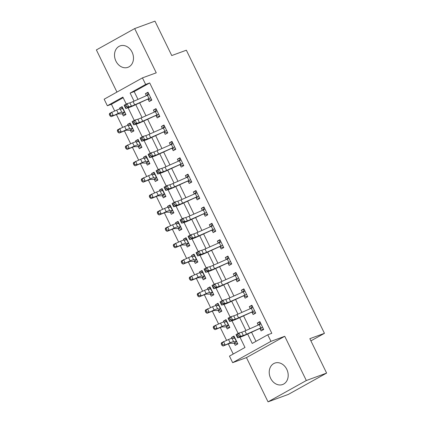 <?xml version="1.0" encoding="UTF-8"?>
<svg xmlns="http://www.w3.org/2000/svg" width="423" height="423" viewBox="0 0 423 423"><rect width="100%" height="100%" fill="white"/><g stroke="black" fill="none" stroke-linecap="round" stroke-linejoin="round"><path stroke-width="0.63" d="M115.923 61.113A11.405 9.2 -110.1 0 0 127.92 67.326A11.405 9.2 -110.1 0 0 132.071 52.119A11.405 9.2 -110.1 0 0 120.074 45.906A11.405 9.2 -110.1 0 0 115.923 61.113M270.635 378.315A11.405 9.2 -110.1 0 0 282.633 384.528A11.405 9.2 -110.1 0 0 286.783 369.321A11.405 9.2 -110.1 0 0 274.786 363.108A11.405 9.2 -110.1 0 0 270.635 378.315M123.178 97.724L111.413 104.275L107.352 105.761L104.158 99.204L142.451 77.88L145.649 84.436L130.125 93.081L134.054 101.139M310.905 340.869L324.446 333.329L186.358 50.205L171.749 55.556L154.966 21.15L134.673 28.584L96.381 49.914L116.949 92.082M324.446 333.329L309.837 338.68L326.619 373.086L288.327 394.416L268.034 401.85L306.326 380.526L284.748 336.285L270.953 341.34L232.655 362.67L229.462 356.113L244.986 347.468L239.968 337.184M284.748 336.285L246.456 357.609L268.034 401.85M246.456 357.609L232.655 362.67M111.413 104.275L114.659 110.926M116.415 114.527L122.649 127.307M124.404 130.913L130.638 143.693M132.399 147.299L138.633 160.079M140.388 163.68L146.622 176.46M148.378 180.066L154.612 192.846M156.373 196.452L162.606 209.232M164.362 212.832L170.596 225.618M172.351 229.218L178.585 241.998M180.346 245.604L186.58 258.384M188.335 261.99L194.569 274.77M196.325 278.371L202.559 291.151M204.32 294.757L210.554 307.537M212.309 311.143L218.543 323.923M220.298 327.529L226.532 340.309M228.293 343.91L233.221 354.019M326.619 373.086L306.326 380.526M237.673 343.582L237.192 343.846L234.194 343.196L235.241 345.337L237.826 343.894L233.988 336.031L231.402 337.469L231.836 338.363M229.684 327.196L229.203 327.465L226.205 326.815L227.246 328.951L229.837 327.508L225.998 319.645L223.413 321.089L223.846 321.977M221.689 310.81L221.208 311.079L218.215 310.429L219.257 312.565L221.842 311.127L218.009 303.259L215.418 304.703L215.857 305.591M213.7 294.424L213.218 294.694L210.22 294.043L211.267 296.185L213.853 294.741L210.014 286.879L207.429 288.317L207.862 289.205M205.705 278.043L205.229 278.308L202.231 277.657L203.273 279.799L205.864 278.355L202.025 270.493L199.439 271.931L199.873 272.824M197.715 261.657L197.234 261.927L194.242 261.277L195.283 263.413L197.869 261.974L194.035 254.107L191.445 255.55L191.878 256.438M189.726 245.271L189.245 245.541L186.247 244.891L187.289 247.027L189.879 245.589L186.041 237.726L183.455 239.164L183.889 240.053M181.731 228.891L181.256 229.155L178.257 228.505L179.299 230.646L181.885 229.203L178.051 221.34L175.466 222.778L175.899 223.672M173.742 212.505L173.261 212.774L170.268 212.124L171.31 214.26L173.895 212.817L170.062 204.954L167.471 206.398L167.905 207.286M165.753 196.119L165.271 196.388L162.273 195.738L163.315 197.874L165.906 196.436L162.067 188.568L159.482 190.012L159.915 190.9M157.758 179.733L157.282 180.002L154.284 179.352L155.326 181.493L157.911 180.05L154.078 172.187L151.492 173.626L151.926 174.514M149.768 163.352L149.287 163.616L146.295 162.966L147.336 165.107L149.922 163.664L146.088 155.801L143.497 157.24L143.931 158.133M141.779 146.966L141.298 147.236L138.3 146.585L139.341 148.722L141.932 147.283L138.094 139.416L135.508 140.859L135.942 141.747M133.784 130.58L133.303 130.85L130.31 130.199L131.352 132.336L133.938 130.897L130.104 123.03L127.519 124.473L127.952 125.361M125.795 114.199L125.314 114.464L122.316 113.813L123.363 115.955L125.948 114.511L122.115 106.649L119.524 108.087L119.958 108.981M247.667 334.075L252.23 343.434L267.754 334.789L271.815 333.303L149.705 82.945L134.181 91.59L137.988 99.4M139.722 102.953L145.983 115.786M147.712 119.334L153.972 132.166M155.706 135.72L161.961 148.552M163.696 152.106L169.956 164.938M171.685 168.486L177.946 181.324M179.68 184.872L185.935 197.705M187.669 201.258L193.93 214.091M195.659 217.644L201.919 230.477M203.653 234.025L209.914 246.858M211.643 250.411L217.903 263.243M219.632 266.797L225.893 279.629M227.627 283.177L233.887 296.015M235.616 299.563L241.877 312.396M243.606 315.949L249.866 328.782M251.6 332.335L255.994 341.34M263.545 329.168L263.064 329.438L260.071 328.787L261.113 330.929L263.698 329.485L259.865 321.623L257.279 323.061L258.257 325.07M255.555 312.787L255.074 313.052L252.076 312.401L253.123 314.543L255.709 313.099L251.875 305.237L249.284 306.675L250.263 308.684M247.566 296.401L247.085 296.671L244.087 296.021L245.129 298.157L247.719 296.719L243.881 288.851L241.295 290.294L242.273 292.298M239.571 280.015L239.09 280.285L236.097 279.635L237.139 281.771L239.725 280.333L235.891 272.465L233.306 273.908L234.284 275.918M231.582 263.635L231.101 263.899L228.103 263.249L229.15 265.39L231.735 263.947L227.902 256.084L225.311 257.522L226.289 259.532M223.593 247.249L223.111 247.513L220.113 246.868L221.155 249.004L223.746 247.561L219.907 239.698L217.322 241.142L218.3 243.146M215.598 230.863L215.117 231.132L212.124 230.482L213.166 232.618L215.751 231.18L211.918 223.312L209.332 224.756L210.31 226.76M207.608 214.477L207.127 214.747L204.129 214.096L205.176 216.232L207.762 214.794L203.928 206.932L201.337 208.37L202.316 210.379M199.619 198.096L199.138 198.361L196.14 197.71L197.181 199.852L199.772 198.408L195.934 190.546L193.348 191.984L194.326 193.993M191.624 181.71L191.143 181.98L188.15 181.33L189.192 183.466L191.778 182.027L187.944 174.16L185.359 175.603L186.337 177.607M183.635 165.324L183.154 165.594L180.156 164.944L181.203 167.08L183.788 165.642L179.955 157.774L177.364 159.217L178.342 161.226M175.645 148.944L175.164 149.208L172.166 148.558L173.208 150.699L175.799 149.256L171.96 141.393L169.374 142.831L170.353 144.84M167.651 132.558L167.17 132.822L164.177 132.177L165.219 134.313L167.804 132.87L163.971 125.007L161.38 126.451L162.363 128.455M159.661 116.172L159.18 116.441L156.182 115.791L157.229 117.927L159.815 116.489L155.976 108.621L153.39 110.065L154.369 112.069M151.672 99.786L151.191 100.055L148.193 99.405L149.234 101.541L151.825 100.103L147.987 92.24L145.401 93.679L146.379 95.688M142.451 77.88L156.251 72.825L134.673 28.584M149.705 82.945L145.649 84.436M267.754 334.789L270.953 341.34M126.271 104.074L122.876 97.116L107.352 105.761M238.149 333.456L231.978 320.803M230.16 317.07L223.989 304.417M222.17 300.69L215.994 288.031M214.175 284.304L208.005 271.645M206.186 267.918L200.016 255.265M198.197 251.532L192.021 238.879M190.202 235.151L184.031 222.493M182.213 218.765L176.042 206.112M174.223 202.379L168.047 189.726M166.228 185.993L160.058 173.34M158.239 169.612L152.063 156.954M150.244 153.226L144.074 140.573M142.255 136.841L136.084 124.188M134.265 120.46L128.09 107.802M135.788 104.693L142.049 117.525M143.778 121.078L150.038 133.911M151.772 137.459L158.028 150.297M159.762 153.845L166.022 166.678M167.751 170.231L174.012 183.064M175.746 186.617L182.001 199.45M183.735 202.998L189.996 215.83M191.725 219.384L197.985 232.216M199.719 235.77L205.975 248.602M207.709 252.15L213.969 264.988M215.698 268.536L221.959 281.369M223.693 284.922L229.948 297.755M231.682 301.308L237.943 314.141M239.672 317.689L245.932 330.522M134.181 91.59L130.125 93.081M260.071 322.04L257.279 323.061M234.194 336.449L231.402 337.469M122.316 107.067L119.524 108.087M130.31 123.453L127.519 124.473M138.3 139.833L135.508 140.859M146.289 156.219L143.497 157.24M154.284 172.605L151.492 173.626M162.273 188.986L159.482 190.012M170.263 205.372L167.471 206.398M178.257 221.758L175.466 222.778M186.247 238.144L183.455 239.164M194.236 254.524L191.445 255.55M202.231 270.91L199.439 271.931M210.22 287.296L207.429 288.317M218.21 303.677L215.418 304.703M226.205 320.063L223.413 321.089M252.076 305.655L249.284 306.675M244.087 289.269L241.295 290.294M236.092 272.888L233.306 273.908M228.103 256.502L225.311 257.522M220.113 240.116L217.322 241.142M212.119 223.73L209.332 224.756M204.129 207.349L201.337 208.37M196.14 190.963L193.348 191.984M188.145 174.577L185.359 175.603M180.156 158.197L177.364 159.217M172.166 141.811L169.374 142.831M164.172 125.425L161.38 126.451M156.182 109.039L153.39 110.065M148.193 92.658L145.401 93.679M263.064 329.438L263.587 329.247M258.474 324.975L260.351 322.617M246.556 334.233A7.313 0.545 -26 0 1 243.31 335.508L240.565 336.301L237.594 337.871L240.338 337.078A10.966 0.82 154 0 0 245.208 335.164L262.329 327.286A5.118 0.381 154 0 0 260.848 327.904L246.556 334.233L244.959 330.955A7.313 0.545 -26 0 1 241.713 332.229L238.969 333.023L240.565 336.301L238.466 335.999L237.826 334.688L236.637 335.317L237.277 336.629L238.466 335.999M237.277 336.629L237.594 337.871L235.997 334.593L238.969 333.023L237.826 334.688M260.071 328.787L259.711 328.745M262.329 327.286L262.657 327.349L260.906 323.759L260.732 324.007A5.118 0.381 154 0 0 259.251 324.626L244.959 330.955M235.997 334.593L236.637 335.317M234.474 337.025L233.274 338.368M237.71 343.656L237.192 343.846M234.194 343.196L233.893 343.122A5.118 0.381 -26 0 1 233.216 343.296L230.371 343.249A7.313 0.545 154 0 0 228.045 344.01L223.053 346.056L221.869 345.242L222.694 344.745L222.059 343.434L221.229 343.931L221.869 345.242M221.229 343.931L221.456 342.778L228.52 339.495A10.966 0.82 -26 0 1 232.005 338.347L235.035 338.167L236.785 341.758L233.602 341.625A10.966 0.82 -26 0 0 230.117 342.773L223.053 346.056M222.059 343.434L223.529 341.535L225.126 344.814L222.694 344.745M233.893 343.122L236.515 341.662M255.074 313.052L255.592 312.861M250.479 308.589L252.357 306.231M238.567 317.847A7.313 0.545 -26 0 1 235.32 319.127L232.576 319.915L229.604 321.485L232.349 320.692A10.966 0.82 154 0 0 237.218 318.778L254.339 310.9A5.118 0.381 154 0 0 252.859 311.518L238.567 317.847L236.97 314.569A7.313 0.545 -26 0 1 233.723 315.849L230.979 316.637L232.576 319.915L230.477 319.614L229.837 318.302L228.647 318.931L229.287 320.243L230.477 319.614M229.287 320.243L229.604 321.485L228.002 318.207L230.979 316.637L229.837 318.302M252.076 312.401L251.717 312.359M254.339 310.9L254.667 310.963L252.917 307.373L252.743 307.627A5.118 0.381 154 0 0 251.262 308.245L236.97 314.569M228.002 318.207L228.647 318.931M247.085 296.671L247.603 296.481M242.49 292.203L244.367 289.85M230.577 301.462A7.313 0.545 -26 0 1 227.331 302.741L224.587 303.529L221.61 305.099L224.354 304.311A10.966 0.82 154 0 0 229.224 302.392L246.35 294.519A5.118 0.381 154 0 0 244.869 295.138L230.577 301.462L228.975 298.183A7.313 0.545 -26 0 1 225.729 299.463L222.984 300.256L224.587 303.529L222.482 303.228L221.842 301.922L220.653 302.545L221.292 303.857L222.482 303.228M221.292 303.857L221.61 305.099L220.013 301.826L222.984 300.256L221.842 301.922M244.087 296.021L243.727 295.978M246.35 294.519L246.672 294.577L244.928 290.992L244.748 291.241A5.118 0.381 154 0 0 243.267 291.859L228.975 298.183M220.013 301.826L220.653 302.545M239.09 280.285L239.608 280.095M234.501 275.817L236.378 273.464M222.583 285.076A7.313 0.545 -26 0 1 219.336 286.355L216.592 287.148L213.62 288.719L216.365 287.926A10.966 0.82 154 0 0 221.234 286.011L238.355 278.133A5.118 0.381 154 0 0 236.875 278.752L222.583 285.076L220.986 281.803A7.313 0.545 -26 0 1 217.739 283.077L214.995 283.87L216.592 287.148L214.493 286.847L213.853 285.536L212.663 286.165L213.303 287.476L214.493 286.847M213.303 287.476L213.62 288.719L212.023 285.44L214.995 283.87L213.853 285.536M236.097 279.635L235.738 279.592M238.355 278.133L238.683 278.191L236.933 274.606L236.758 274.855A5.118 0.381 154 0 0 235.278 275.473L220.986 281.803M212.023 285.44L212.663 286.165M226.485 320.639L225.285 321.988M229.721 327.275L229.203 327.465M226.205 326.815L225.903 326.736A5.118 0.381 -26 0 1 225.226 326.91L222.376 326.863A7.313 0.545 154 0 0 220.055 327.624L215.064 329.67L213.874 328.856L214.704 328.364L214.064 327.053L213.234 327.545L213.874 328.856M213.234 327.545L213.462 326.392L220.526 323.109A10.966 0.82 -26 0 1 224.016 321.966L227.04 321.781L228.79 325.372L225.612 325.239A10.966 0.82 -26 0 0 222.128 326.387L215.064 329.67M214.064 327.053L215.534 325.155L217.131 328.428L214.704 328.364M225.903 326.736L228.526 325.276M218.495 304.259L217.295 305.602M221.726 310.889L221.208 311.079M218.215 310.429L217.914 310.355A5.118 0.381 -26 0 1 217.232 310.524L214.387 310.477A7.313 0.545 154 0 0 212.066 311.243L207.069 313.284L205.885 312.475L206.715 311.978L206.075 310.667L205.245 311.164L205.885 312.475M205.245 311.164L205.472 310.006L212.536 306.723A10.966 0.82 -26 0 1 216.021 305.58L219.051 305.401L220.801 308.986L217.623 308.859A10.966 0.82 -26 0 0 214.133 310.001L207.069 313.284M206.075 310.667L207.545 308.769L209.142 312.047L206.715 311.978M217.914 310.355L220.531 308.896M210.501 287.873L209.3 289.216M213.737 294.503L213.218 294.694M210.22 294.043L209.919 293.969A5.118 0.381 -26 0 1 209.242 294.144L206.398 294.096A7.313 0.545 154 0 0 204.071 294.857L199.08 296.898L197.895 296.089L198.72 295.592L198.086 294.281L197.255 294.778L197.895 296.089M197.255 294.778L197.483 293.625L204.547 290.342A10.966 0.82 -26 0 1 208.031 289.195L211.061 289.015L212.811 292.605L209.628 292.473A10.966 0.82 -26 0 0 206.144 293.615L199.08 296.898M198.086 294.281L199.556 292.383L201.152 295.661L198.72 295.592M209.919 293.969L212.542 292.51M231.101 263.899L231.619 263.709M226.506 259.436L228.383 257.078M214.593 268.695A7.313 0.545 -26 0 1 211.347 269.969L208.602 270.762L205.631 272.333L208.375 271.54A10.966 0.82 154 0 0 213.245 269.625L230.366 261.747A5.118 0.381 154 0 0 228.885 262.366L214.593 268.695L212.996 265.417A7.313 0.545 -26 0 1 209.75 266.696L207.006 267.484L208.602 270.762L206.503 270.461L205.864 269.15L204.674 269.779L205.314 271.09L206.503 270.461M205.314 271.09L205.631 272.333L204.029 269.054L207.006 267.484L205.864 269.15M228.103 263.249L227.743 263.206M230.366 261.747L230.694 261.811L228.943 258.22L228.769 258.469A5.118 0.381 154 0 0 227.288 259.088L212.996 265.417M204.029 269.054L204.674 269.779M202.511 271.487L201.311 272.83M205.747 278.117L205.229 278.308M202.231 277.657L201.93 277.583A5.118 0.381 -26 0 1 201.248 277.758L198.403 277.71A7.313 0.545 154 0 0 196.082 278.471L191.09 280.518L189.901 279.703L190.731 279.206L190.091 277.9L189.261 278.392L189.901 279.703M189.261 278.392L189.488 277.239L196.552 273.956A10.966 0.82 -26 0 1 200.042 272.809L203.066 272.629L204.817 276.219L201.639 276.087A10.966 0.82 -26 0 0 198.154 277.234L191.09 280.518M190.091 277.9L191.561 276.002L193.158 279.275L190.731 279.206M201.93 277.583L204.547 276.124M223.111 247.513L223.63 247.328M218.517 243.051L220.394 240.692M206.604 252.309A7.313 0.545 -26 0 1 203.357 253.589L200.613 254.376L197.636 255.947L200.38 255.159A10.966 0.82 154 0 0 205.25 253.24L222.376 245.361A5.118 0.381 154 0 0 220.896 245.985L206.604 252.309L205.002 249.031A7.313 0.545 -26 0 1 201.755 250.31L199.011 251.103L200.613 254.376L198.509 254.075L197.869 252.764L196.679 253.393L197.319 254.704L198.509 254.075M197.319 254.704L197.636 255.947L196.039 252.674L199.011 251.103L197.869 252.764M220.113 246.868L219.754 246.821M222.376 245.361L222.699 245.425L220.949 241.834L220.774 242.088A5.118 0.381 154 0 0 219.294 242.707L205.002 249.031M196.039 252.674L196.679 253.393M194.522 255.106L193.316 256.449M197.753 261.737L197.234 261.927M194.242 261.277L193.94 261.197A5.118 0.381 -26 0 1 193.258 261.372L190.413 261.324A7.313 0.545 154 0 0 188.092 262.091L183.096 264.132L181.911 263.323L182.741 262.826L182.102 261.514L181.271 262.011L181.911 263.323M181.271 262.011L181.499 260.854L188.563 257.57A10.966 0.82 -26 0 1 192.047 256.428L195.077 256.248L196.827 259.833L193.649 259.701A10.966 0.82 -26 0 0 190.16 260.848L183.096 264.132M182.102 261.514L183.571 259.616L185.168 262.894L182.741 262.826M193.94 261.197L196.558 259.743M215.117 231.132L215.635 230.942M210.522 226.665L212.404 224.312M198.609 235.923A7.313 0.545 -26 0 1 195.363 237.203L192.618 237.996L189.647 239.566L192.391 238.773A10.966 0.82 154 0 0 197.261 236.854L214.382 228.98A5.118 0.381 154 0 0 212.901 229.599L198.609 235.923L197.012 232.65A7.313 0.545 -26 0 1 193.766 233.924L191.022 234.717L192.618 237.996L190.519 237.694L189.879 236.383L188.69 237.007L189.33 238.318L190.519 237.694M189.33 238.318L189.647 239.566L188.05 236.288L191.022 234.717L189.879 236.383M212.124 230.482L211.764 230.44M214.382 228.98L214.71 229.039L212.959 225.454L212.785 225.702A5.118 0.381 154 0 0 211.304 226.321L197.012 232.65M188.05 236.288L188.69 237.007M186.527 238.72L185.327 240.063M189.763 245.351L189.245 245.541M186.247 244.891L185.946 244.817A5.118 0.381 -26 0 1 185.269 244.986L182.424 244.938A7.313 0.545 154 0 0 180.098 245.705L175.106 247.746L173.922 246.937L174.747 246.44L174.112 245.129L173.282 245.626L173.922 246.937M173.282 245.626L173.509 244.473L180.573 241.189A10.966 0.82 -26 0 1 184.058 240.042L187.088 239.862L188.838 243.452L185.655 243.32A10.966 0.82 -26 0 0 182.17 244.462L175.106 247.746M174.112 245.129L175.582 243.23L177.179 246.509L174.747 246.44M185.946 244.817L188.568 243.357M207.127 214.747L207.645 214.556M202.532 210.284L204.409 207.926M190.62 219.542A7.313 0.545 -26 0 1 187.373 220.817L184.629 221.61L181.657 223.18L184.402 222.387A10.966 0.82 154 0 0 189.271 220.473L206.392 212.595A5.118 0.381 154 0 0 204.912 213.213L190.62 219.542L189.023 216.264A7.313 0.545 -26 0 1 185.776 217.538L183.032 218.331L184.629 221.61L182.53 221.308L181.89 219.997L180.7 220.626L181.34 221.938L182.53 221.308M181.34 221.938L181.657 223.18L180.055 219.902L183.032 218.331L181.89 219.997M204.129 214.096L203.77 214.054M206.392 212.595L206.72 212.658L204.97 209.068L204.795 209.316A5.118 0.381 154 0 0 203.315 209.935L189.023 216.264M180.055 219.902L180.7 220.626M178.538 222.334L177.337 223.677M181.774 228.965L181.256 229.155M178.257 228.505L177.956 228.431A5.118 0.381 -26 0 1 177.274 228.605L174.429 228.557A7.313 0.545 154 0 0 172.108 229.319L167.117 231.365L165.927 230.551L166.757 230.054L166.117 228.743L165.287 229.24L165.927 230.551M165.287 229.24L165.515 228.087L172.579 224.803A10.966 0.82 -26 0 1 176.068 223.656L179.093 223.476L180.843 227.066L177.665 226.934A10.966 0.82 -26 0 0 174.181 228.082L167.117 231.365M166.117 228.743L167.587 226.844L169.184 230.123L166.757 230.054M177.956 228.431L180.573 226.971M199.138 198.361L199.656 198.17M194.543 193.898L196.42 191.54M182.63 203.156A7.313 0.545 -26 0 1 179.384 204.431L176.64 205.224L173.663 206.794L176.407 206.001A10.966 0.82 154 0 0 181.277 204.087L198.403 196.209A5.118 0.381 154 0 0 196.922 196.827L182.63 203.156L181.028 199.878A7.313 0.545 -26 0 1 177.782 201.158L175.037 201.945L176.64 205.224L174.535 204.922L173.895 203.611L172.706 204.24L173.345 205.552L174.535 204.922M173.345 205.552L173.663 206.794L172.066 203.516L175.037 201.945L173.895 203.611M196.14 197.71L195.78 197.668M198.403 196.209L198.725 196.272L196.975 192.682L196.801 192.936A5.118 0.381 154 0 0 195.32 193.554L181.028 199.878M172.066 203.516L172.706 204.24M170.548 205.948L169.343 207.296M173.779 212.584L173.261 212.774M170.268 212.124L169.967 212.045A5.118 0.381 -26 0 1 169.285 212.219L166.44 212.172A7.313 0.545 154 0 0 164.119 212.933L159.122 214.979L157.938 214.165L158.768 213.673L158.128 212.362L157.298 212.854L157.938 214.165M157.298 212.854L157.525 211.701L164.589 208.417A10.966 0.82 -26 0 1 168.074 207.275L171.104 207.09L172.854 210.68L169.676 210.548A10.966 0.82 -26 0 0 166.186 211.696L159.122 214.979M158.128 212.362L159.598 210.464L161.195 213.737L158.768 213.673M169.967 212.045L172.584 210.585M191.143 181.98L191.661 181.79M186.548 177.512L188.431 175.154M174.636 186.77A7.313 0.545 -26 0 1 171.389 188.05L168.645 188.838L165.673 190.408L168.417 189.62A10.966 0.82 154 0 0 173.287 187.701L190.408 179.828A5.118 0.381 154 0 0 188.928 180.447L174.636 186.77L173.039 183.492A7.313 0.545 -26 0 1 169.792 184.772L167.048 185.565L168.645 188.838L166.546 188.536L165.906 187.23L164.716 187.854L165.356 189.166L166.546 188.536M165.356 189.166L165.673 190.408L164.076 187.135L167.048 185.565L165.906 187.23M188.15 181.33L187.791 181.287M190.408 179.828L190.736 179.886L188.986 176.301L188.811 176.55A5.118 0.381 154 0 0 187.331 177.168L173.039 183.492M164.076 187.135L164.716 187.854M162.554 189.567L161.353 190.91M165.79 196.198L165.271 196.388M162.273 195.738L161.972 195.664A5.118 0.381 -26 0 1 161.295 195.833L158.451 195.786A7.313 0.545 154 0 0 156.124 196.552L151.133 198.593L149.948 197.784L150.773 197.287L150.133 195.976L149.308 196.473L149.948 197.784M149.308 196.473L149.536 195.315L156.6 192.031A10.966 0.82 -26 0 1 160.084 190.889L163.114 190.71L164.864 194.294L161.681 194.168A10.966 0.82 -26 0 0 158.197 195.31L151.133 198.593M150.133 195.976L151.603 194.078L153.205 197.356L150.773 197.287M161.972 195.664L164.595 194.205M183.154 165.594L183.672 165.404M178.559 161.126L180.436 158.773M166.646 170.384A7.313 0.545 -26 0 1 163.4 171.664L160.655 172.457L157.684 174.027L160.428 173.234A10.966 0.82 154 0 0 165.298 171.32L182.419 163.442A5.118 0.381 154 0 0 180.938 164.061L166.646 170.384L165.049 167.111A7.313 0.545 -26 0 1 161.803 168.386L159.059 169.179L160.655 172.457L158.551 172.156L157.916 170.844L156.727 171.474L157.367 172.785L158.551 172.156M157.367 172.785L157.684 174.027L156.082 170.749L159.059 169.179L157.916 170.844M180.156 164.944L179.796 164.901M182.419 163.442L182.747 163.5L180.996 159.915L180.822 160.164A5.118 0.381 154 0 0 179.341 160.782L165.049 167.111M156.082 170.749L156.727 171.474M154.564 173.181L153.364 174.525M157.8 179.812L157.282 180.002M154.284 179.352L153.983 179.278A5.118 0.381 -26 0 1 153.3 179.452L150.456 179.405A7.313 0.545 154 0 0 148.135 180.166L143.143 182.207L141.954 181.398L142.784 180.901L142.144 179.59L141.314 180.087L141.954 181.398M141.314 180.087L141.541 178.934L148.605 175.651A10.966 0.82 -26 0 1 152.095 174.503L155.119 174.324L156.87 177.914L153.692 177.782A10.966 0.82 -26 0 0 150.207 178.924L143.143 182.207M142.144 179.59L143.614 177.692L145.211 180.97L142.784 180.901M153.983 179.278L156.6 177.819M175.164 149.208L175.682 149.018M170.569 144.745L172.447 142.387M158.657 154.004A7.313 0.545 -26 0 1 155.41 155.278L152.666 156.071L149.689 157.642L152.433 156.848A10.966 0.82 154 0 0 157.303 154.934L174.424 147.056A5.118 0.381 154 0 0 172.944 147.675L158.657 154.004L157.055 150.725A7.313 0.545 -26 0 1 153.808 152.005L151.064 152.793L152.666 156.071L150.562 155.77L149.922 154.458L148.732 155.088L149.372 156.399L150.562 155.77M149.372 156.399L149.689 157.642L148.092 154.363L151.064 152.793L149.922 154.458M172.166 148.558L171.807 148.515M174.424 147.056L174.752 147.119L173.002 143.529L172.827 143.778A5.118 0.381 154 0 0 171.347 144.396L157.055 150.725M148.092 154.363L148.732 155.088M146.575 156.796L145.369 158.139M149.805 163.426L149.287 163.616M146.295 162.966L145.988 162.892A5.118 0.381 -26 0 1 145.311 163.066L142.466 163.019A7.313 0.545 154 0 0 140.14 163.78L135.149 165.827L133.964 165.012L134.794 164.515L134.154 163.209L133.324 163.701L133.964 165.012M133.324 163.701L133.552 162.548L140.616 159.265A10.966 0.82 -26 0 1 144.1 158.117L147.13 157.938L148.88 161.528L145.697 161.396A10.966 0.82 -26 0 0 142.213 162.543L135.149 165.827M134.154 163.209L135.624 161.311L137.221 164.584L134.794 164.515M145.988 162.892L148.61 161.433M167.17 132.822L167.688 132.637M162.575 128.359L164.457 126.001M150.662 137.618A7.313 0.545 -26 0 1 147.416 138.897L144.671 139.685L141.7 141.256L144.444 140.468A10.966 0.82 154 0 0 149.314 138.548L166.435 130.67A5.118 0.381 154 0 0 164.954 131.289L150.662 137.618L149.065 134.34A7.313 0.545 -26 0 1 145.819 135.619L143.074 136.412L144.671 139.685L142.572 139.384L141.932 138.072L140.743 138.702L141.382 140.013L142.572 139.384M141.382 140.013L141.7 141.256L140.103 137.983L143.074 136.412L141.932 138.072M164.177 132.177L163.817 132.129M166.435 130.67L166.762 130.733L165.012 127.143L164.838 127.397A5.118 0.381 154 0 0 163.357 128.016L149.065 134.34M140.103 137.983L140.743 138.702M138.58 140.415L137.38 141.758M141.816 147.045L141.298 147.236M138.3 146.585L137.998 146.506A5.118 0.381 -26 0 1 137.322 146.681L134.477 146.633A7.313 0.545 154 0 0 132.15 147.4L127.159 149.441L125.975 148.632L126.8 148.135L126.16 146.823L125.335 147.32L125.975 148.632M125.335 147.32L125.562 146.162L132.626 142.879A10.966 0.82 -26 0 1 136.111 141.737L139.141 141.557L140.891 145.142L137.708 145.01A10.966 0.82 -26 0 0 134.223 146.157L127.159 149.441M126.16 146.823L127.63 144.925L129.232 148.203L126.8 148.135M137.998 146.506L140.621 145.047M159.18 116.441L159.698 116.251M154.585 111.973L156.462 109.62M142.673 121.232A7.313 0.545 -26 0 1 139.426 122.511L136.682 123.305L133.705 124.875L136.455 124.082A10.966 0.82 154 0 0 141.324 122.162L158.445 114.289A5.118 0.381 154 0 0 156.965 114.908L142.673 121.232L141.076 117.959A7.313 0.545 -26 0 1 137.829 119.233L135.085 120.026L136.682 123.305L134.577 123.003L133.943 121.692L132.753 122.316L133.388 123.627L134.577 123.003M133.388 123.627L133.705 124.875L132.108 121.597L135.085 120.026L133.943 121.692M156.182 115.791L155.823 115.749M158.445 114.289L158.773 114.347L157.023 110.763L156.848 111.011A5.118 0.381 154 0 0 155.368 111.63L141.076 117.959M132.108 121.597L132.753 122.316M130.591 124.029L129.39 125.372M133.827 130.659L133.303 130.85M130.31 130.199L130.009 130.125A5.118 0.381 -26 0 1 129.327 130.295L126.482 130.247A7.313 0.545 154 0 0 124.161 131.014L119.17 133.055L117.98 132.246L118.81 131.749L118.17 130.437L117.34 130.934L117.98 132.246M117.34 130.934L117.568 129.782L124.632 126.498A10.966 0.82 -26 0 1 128.121 125.351L131.146 125.171L132.896 128.756L129.718 128.629A10.966 0.82 -26 0 0 126.234 129.771L119.17 133.055M118.17 130.437L119.64 128.539L121.237 131.817L118.81 131.749M130.009 130.125L132.626 128.666M151.191 100.055L151.709 99.865M146.596 95.593L148.473 93.234M134.683 104.851A7.313 0.545 -26 0 1 131.437 106.125L128.692 106.919L125.716 108.489L128.46 107.696A10.966 0.82 154 0 0 133.33 105.782L150.451 97.903A5.118 0.381 154 0 0 148.97 98.522L134.683 104.851L133.081 101.573A7.313 0.545 -26 0 1 129.835 102.847L127.09 103.64L128.692 106.919L126.588 106.617L125.948 105.306L124.759 105.935L125.398 107.246L126.588 106.617M125.398 107.246L125.716 108.489L124.119 105.211L127.09 103.64L125.948 105.306M148.193 99.405L147.833 99.363M150.451 97.903L150.778 97.967L149.028 94.377L148.854 94.625A5.118 0.381 154 0 0 147.373 95.244L133.081 101.573M124.119 105.211L124.759 105.935M122.596 107.643L121.396 108.986M125.832 114.273L125.314 114.464M122.316 113.813L122.014 113.739A5.118 0.381 -26 0 1 121.338 113.914L118.493 113.866A7.313 0.545 154 0 0 116.166 114.628L111.175 116.674L109.991 115.86L110.821 115.363L110.181 114.051L109.351 114.548L109.991 115.86M109.351 114.548L109.578 113.396L116.642 110.112A10.966 0.82 -26 0 1 120.127 108.965L123.156 108.785L124.907 112.375L121.724 112.243A10.966 0.82 -26 0 0 118.239 113.39L111.175 116.674M110.181 114.051L111.651 112.153L113.248 115.431L110.821 115.363M122.014 113.739L124.637 112.28M243.31 335.508L241.713 332.229M260.848 327.904L259.251 324.626M228.52 339.495L230.117 342.773M232.005 338.347L233.602 341.625M234.85 338.395L236.446 341.673M235.32 319.127L233.723 315.849M252.859 311.518L251.262 308.245M227.331 302.741L225.729 299.463M244.869 295.138L243.267 291.859M219.336 286.355L217.739 283.077M236.875 278.752L235.278 275.473M220.526 323.109L222.128 326.387M224.016 321.966L225.612 325.239M226.86 322.014L228.457 325.287M212.536 306.723L214.133 310.001M216.021 305.58L217.623 308.859M218.865 305.628L220.468 308.906M204.547 290.342L206.144 293.615M208.031 289.195L209.628 292.473M210.876 289.242L212.473 292.52M211.347 269.969L209.75 266.696M228.885 262.366L227.288 259.088M196.552 273.956L198.154 277.234M200.042 272.809L201.639 276.087M202.887 272.856L204.483 276.134M203.357 253.589L201.755 250.31M220.896 245.985L219.294 242.707M188.563 257.57L190.16 260.848M192.047 256.428L193.649 259.701M194.892 256.475L196.494 259.748M195.363 237.203L193.766 233.924M212.901 229.599L211.304 226.321M180.573 241.189L182.17 244.462M184.058 240.042L185.655 243.32M186.903 240.09L188.499 243.368M187.373 220.817L185.776 217.538M204.912 213.213L203.315 209.935M172.579 224.803L174.181 228.082M176.068 223.656L177.665 226.934M178.913 223.704L180.51 226.982M179.384 204.431L177.782 201.158M196.922 196.827L195.32 193.554M164.589 208.417L166.186 211.696M168.074 207.275L169.676 210.548M170.918 207.323L172.521 210.596M171.389 188.05L169.792 184.772M188.928 180.447L187.331 177.168M156.6 192.031L158.197 195.31M160.084 190.889L161.681 194.168M162.929 190.937L164.526 194.215M163.4 171.664L161.803 168.386M180.938 164.061L179.341 160.782M148.605 175.651L150.207 178.924M152.095 174.503L153.692 177.782M154.94 174.551L156.536 177.829M155.41 155.278L153.808 152.005M172.944 147.675L171.347 144.396M140.616 159.265L142.213 162.543M144.1 158.117L145.697 161.396M146.945 158.165L148.547 161.443M147.416 138.897L145.819 135.619M164.954 131.289L163.357 128.016M132.626 142.879L134.223 146.157M136.111 141.737L137.708 145.01M138.956 141.784L140.552 145.057M139.426 122.511L137.829 119.233M156.965 114.908L155.368 111.63M124.632 126.498L126.234 129.771M128.121 125.351L129.718 128.629M130.966 125.398L132.563 128.677M131.437 106.125L129.835 102.847M148.97 98.522L147.373 95.244M116.642 110.112L118.239 113.39M120.127 108.965L121.724 112.243M122.971 109.012L124.574 112.291"/></g></svg>
